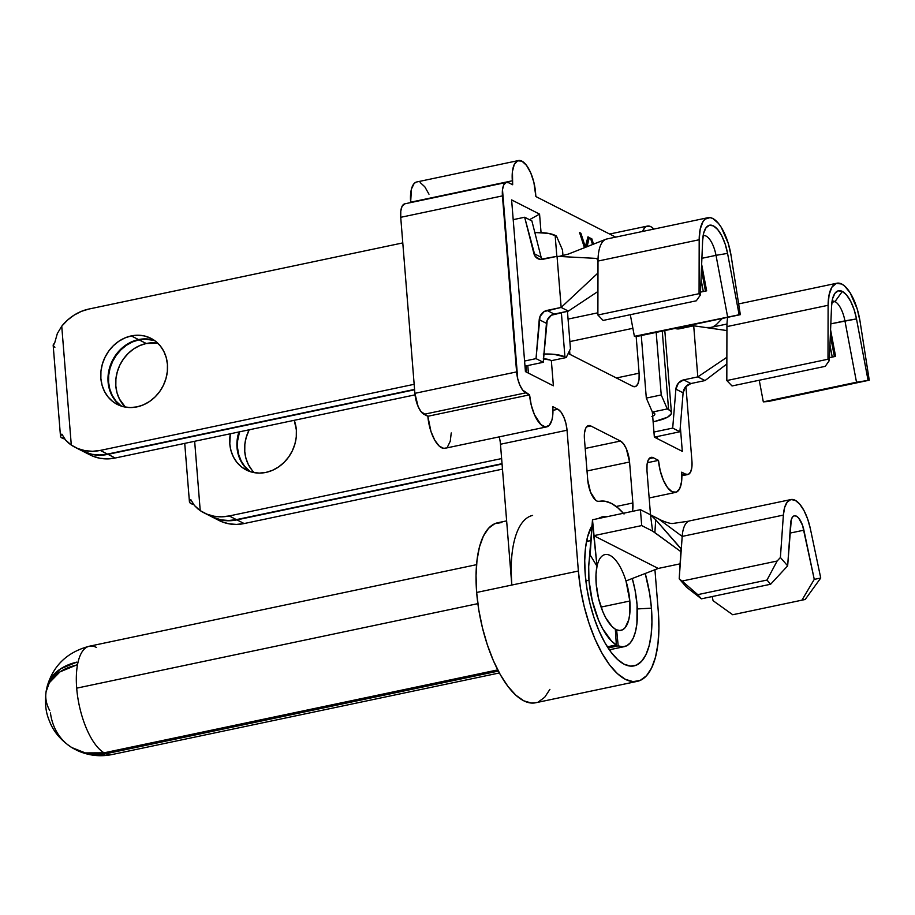 <?xml version="1.0" encoding="UTF-8"?>
<svg xmlns="http://www.w3.org/2000/svg" width="915" height="915" viewBox="0 0 915 915"><rect width="100%" height="100%" fill="white"/><g stroke="black" fill="none" stroke-linecap="round" stroke-linejoin="round"><path stroke-width="1.37" d="M587.167 540.468L588.345 541.12A59.04 23.55 78.1 0 0 586.755 540.262M651.434 608.178L637.32 608.933L651.434 608.178L649.661 593.629L645.235 573.488A76.174 30.378 -101.9 0 1 651.434 608.178A76.174 30.378 -101.9 0 1 626.077 665.079A76.174 30.378 -101.9 0 1 585.234 574.529A76.174 30.378 -101.9 0 1 592.119 525.427L587.556 536.865L585.509 547.913L584.731 560.632L585.234 574.529L587.018 589.066L590.003 603.694L594.075 617.854L599.073 630.984L604.826 642.605L611.083 652.246L617.636 659.555L624.202 664.233L630.549 666.12L636.417 665.125L641.598 661.293L645.887 654.785L649.112 645.83L651.16 634.781L651.949 622.074L651.434 608.178M598.467 518.519A76.174 30.378 -101.9 0 1 607.137 516.689L598.467 518.519M535.755 702.743L531.363 703.052L523.712 700.787L515.774 695.125L507.871 686.307L500.311 674.664L493.368 660.641L487.329 644.778L482.411 627.679L478.808 610.019L476.658 592.462L511.805 585.051L500.471 444.244L511.805 585.051L476.658 592.462A91.98 36.68 78.1 0 0 535.584 702.777L637.298 681.355A91.98 36.68 -101.9 0 1 578.372 571.029L511.805 585.051L511.188 571.555M532.622 515.408A91.98 36.68 -101.9 0 0 511.805 585.051L578.372 571.029L567.037 430.222L578.372 571.029L580.522 588.597L584.125 606.256L589.043 623.355L595.082 639.219L602.024 653.241L609.584 664.885L617.488 673.703L625.414 679.353L633.077 681.629L640.168 680.428L646.425 675.808L651.606 667.95L655.506 657.13L657.976 643.794L658.914 628.445L658.308 611.666L654.934 569.725L658.308 611.666A91.98 36.68 -101.9 0 1 637.298 681.355M681.16 327.135L681.263 328.416L681.16 327.135M685.93 386.427L691.934 461.034L691.877 467.256L690.642 471.923L688.423 474.347L685.575 474.13L681.698 472.174L681.606 481.496L679.754 488.507L676.437 492.133L672.159 491.824L667.561 487.615L663.352 480.169L660.161 470.596L658.491 460.371L653.344 457.752L650.485 457.546L648.266 459.959L647.042 464.637L646.974 470.848L650.508 514.813L646.974 470.848A17.808 7.103 -101.9 0 1 651.045 457.363A17.808 7.103 -101.9 0 1 653.344 457.752L658.491 460.371L647.351 462.716L658.491 460.371A26.707 10.648 -101.9 0 0 675.602 492.396A26.707 10.648 -101.9 0 0 681.698 472.174L685.575 474.13L681.858 474.919L685.575 474.13A17.808 7.103 -101.9 0 0 687.874 474.519A17.808 7.103 -101.9 0 0 691.934 461.034L685.93 386.427M445.799 448.018L443.741 448.373L439.211 446.074L434.728 440.126L430.954 431.457L427.854 416.268A26.707 10.648 78.1 0 0 444.965 448.293L546.678 426.87A26.707 10.648 -101.9 0 0 552.774 406.637L557.933 409.257L552.957 410.309L557.933 409.257A17.808 7.103 -101.9 0 1 567.037 430.222L500.471 444.244L567.037 430.222L565.928 423.405L563.8 417.023L560.998 412.059L557.933 409.257L552.774 406.637L552.683 415.959L551.962 419.836L549.332 425.258L545.454 426.95L540.925 424.64L534.417 414.632L531.238 405.059L529.568 394.834L522.637 390.065L519.834 385.101L517.707 378.719L502.495 189.668L503.73 185.002L505.949 182.577L508.797 182.794L512.663 184.75L512.446 171.448L514.287 164.437L517.615 160.811L521.893 161.131L526.491 165.329L530.7 172.786L533.88 182.348L535.87 196.553L615.692 237.122L535.87 196.553L535.55 192.573A26.707 10.648 -101.9 0 0 518.45 160.548A26.707 10.648 -101.9 0 0 512.343 180.781L512.663 184.75L508.797 182.794A17.808 7.103 -101.9 0 0 506.498 182.405A17.808 7.103 -101.9 0 0 502.438 195.89L516.598 371.902L414.884 393.336L400.724 217.312L400.793 211.102L402.017 206.424L404.887 203.805M642.605 231.461L644.72 227.698L646.539 226.348L650.817 226.668L653.905 229.07A26.707 10.648 -101.9 0 0 647.374 226.085A26.707 10.648 -101.9 0 0 642.605 231.461M593.549 244.191L591.811 238.792L590.472 238.117L592.565 244.58L590.472 238.117L591.811 238.792L593.549 244.191M511.611 199.893L525.427 371.604L553.381 385.81L551.356 360.682L553.381 385.81L525.427 371.604L511.611 199.893L539.564 214.11L511.611 199.893M541.051 232.593L539.564 214.11L541.051 232.593M654.351 437.141L682.304 451.347L680.325 426.722L682.304 451.347L654.351 437.141L679.914 431.754L672.697 428.094L653.939 432.04L672.697 428.094L679.914 431.754L683.105 392.821L685.587 386.816L690.894 383.545L705.03 380.56L726.853 363.987L705.03 380.56L697.813 376.889L726.865 357.285L697.813 376.889L705.03 380.56L690.894 383.545A9.493 8.292 -63.1 0 0 683.105 392.821L675.888 389.15L672.697 428.094L675.888 389.15A9.493 8.292 116.9 0 1 683.677 379.874L678.37 383.156L675.888 389.15L683.105 392.821L679.914 431.754L654.362 437.141L652.326 411.922L654.351 437.141M623.378 513.269A91.98 36.68 -101.9 0 0 599.382 501.34A91.98 36.68 -101.9 0 0 599.188 501.386A17.808 7.103 -101.9 0 1 599.142 501.397A17.808 7.103 -101.9 0 1 587.739 480.043L584.445 439.063A17.808 7.103 -101.9 0 1 588.517 425.578A17.808 7.103 -101.9 0 1 590.815 425.967L620.462 441.041L585.2 448.464L620.462 441.041A17.808 7.103 -101.9 0 1 629.566 462.006L632.871 502.976L616.195 506.487L632.871 502.976A17.808 7.103 -101.9 0 1 632.425 511.359L632.871 502.976L629.566 462.006L626.34 448.808L623.527 443.844L620.462 441.041L590.815 425.967L587.956 425.761L585.737 428.174L584.513 432.852L584.445 439.063L587.739 480.043L590.495 492.053L595.631 500.196L597.461 501.271L605.055 501.237L611.254 503.341L617.636 507.631L624.03 514.013M568.284 353.522L632.757 386.29L635.605 386.507L637.824 384.083L639.047 379.416L639.116 373.194L636.142 336.205L639.116 373.194A17.808 7.103 -101.9 0 1 635.056 386.679A17.808 7.103 -101.9 0 1 632.757 386.29L568.284 353.522A17.808 7.103 -101.9 0 1 568.192 353.476L568.284 353.522M597.941 292.354L597.186 291.976L597.941 292.354M587.03 246.787L589.317 237.534L587.979 236.848L585.417 247.233L580.899 233.256L579.561 232.57L584.479 247.793L579.561 232.57L580.899 233.256L585.154 247.29L587.979 236.848L589.317 237.534L587.03 246.787M500.471 444.244A17.808 7.103 78.1 0 0 499.224 436.867L499.361 437.427M569.599 350.571L569.908 354.345L569.599 350.571M451.244 432.932L450.249 441.259L447.618 446.68M546.678 426.87A26.707 10.648 -101.9 0 1 529.568 394.834L427.854 416.268L420.923 411.498L418.121 406.523L414.884 393.336A17.808 7.103 78.1 0 0 423.988 414.301L525.702 392.867L529.568 394.834L427.854 416.268L423.988 414.301L525.702 392.867A17.808 7.103 -101.9 0 1 516.598 371.902L414.884 393.336L400.724 217.312L502.438 195.89L400.724 217.312A17.808 7.103 78.1 0 1 404.785 203.828L506.498 182.405M518.45 160.548L416.737 181.971A26.707 10.648 78.1 0 0 410.641 202.204L411.453 189.005L414.083 183.583L415.902 182.245M420.179 182.554L424.777 186.752L428.986 194.209M506.647 520.875L497.669 522.774A91.98 36.68 78.1 0 0 476.658 592.462L476.04 575.684L476.99 560.323L479.46 546.987L483.36 536.179L488.53 528.31L494.786 523.689L501.889 522.499M549.892 689.372L544.722 697.241L538.466 701.862M649.09 458.644L653.344 457.752L649.09 458.644M410.641 202.204L512.343 180.781L410.641 202.204M629.566 462.006L587.007 470.973L629.566 462.006M590.815 425.967L586.561 426.859L590.815 425.967M526.48 370.724L526.091 365.909L526.48 370.724L525.302 370.129L526.48 370.724M568.066 319.083L597.895 312.804L568.066 319.083M632.883 328.313L569.873 341.581L632.883 328.313M616.39 377.975L639.116 373.194L616.39 377.975M657.336 438.651L657.164 436.547L657.336 438.651M529.499 219.703L539.564 214.11L529.499 219.703M528.401 373.126L527.795 365.543L528.401 373.126M610.053 650.839A59.04 23.55 78.1 0 0 611.151 649.41M590.541 238.346L591.536 238.849L593.297 244.294L591.536 238.849L590.541 238.346M579.641 232.799L580.636 233.302L585.154 247.29L580.636 233.302L579.641 232.799M587.933 237.019L589.043 237.591L586.755 246.89L589.043 237.591L587.933 237.019M652.635 531.135L641.701 525.576L593.778 535.675L641.701 525.576L640.42 509.678L641.701 525.576L652.612 531.123L650.462 514.779L640.42 509.678L592.497 519.777L597.015 566.236L590.152 554.97L592.497 519.777L588.7 566.694L588.963 580.247L592.302 600.926L598.639 620.381L602.665 628.742L611.678 641.243L616.344 644.915L607.331 646.813L616.344 644.915L615.349 629.165A38.716 15.441 -101.9 0 1 596.191 583.919A38.716 15.441 -101.9 0 1 597.015 566.236A38.716 15.441 -101.9 0 1 605.032 554.582A38.716 15.441 -101.9 0 1 625.974 580.945A38.716 15.441 -101.9 0 1 629.84 601.018L601.063 607.08L629.84 601.018A38.716 15.441 -101.9 0 1 620.988 630.355A38.716 15.441 -101.9 0 1 616.63 629.817L619.752 630.492L622.612 629.772L625.128 627.69L628.754 619.787L629.726 614.251L629.84 601.018L625.974 580.945L658.24 568.444L593.778 535.675L597.015 566.236L595.997 574.437L596.191 583.919L598.524 598.387L602.951 611.998L605.764 617.854L612.078 626.592L615.349 629.165L616.344 644.915A55.335 22.063 -101.9 0 1 588.963 580.247L585.875 580.899L588.963 580.247A55.335 22.063 -101.9 0 1 590.152 554.97L597.015 566.236A38.716 15.441 -101.9 0 1 625.974 580.945L658.24 568.444L593.778 535.675L592.497 519.777L640.42 509.678L658.468 518.851L682.19 536.407A32.643 13.016 -101.9 0 1 689.407 520.955M76.791 662.128L77.706 663.684L76.791 662.128A55.3 37.561 -168.2 0 0 46.654 689.041L49.959 679.696L60.584 668.842L76.791 662.128L77.878 662.872A55.335 22.063 -101.9 0 1 89.327 646.23A55.335 22.063 78.1 0 0 77.878 662.872A55.335 22.063 78.1 0 0 77.684 663.787L76.677 664.965L59.944 671.885L49.319 682.75L46.059 691.866C44.183 709.205 47.672 716.697 50.245 723.033C54.328 732.629 61.534 740.818 71.862 747.589L85.335 752.919L104.07 752.828L497.737 669.894L104.07 752.828A55.335 22.063 -101.9 0 1 76.688 688.16A55.335 22.063 78.1 0 0 104.07 752.828A55.3 48.278 116.9 0 1 50.451 712.934M477.859 603.648L76.688 688.16L477.859 603.648M77.889 662.62L77.878 662.872A55.335 22.063 78.1 0 0 77.684 663.787A55.335 22.063 78.1 0 0 76.688 688.16A55.335 22.063 -101.9 0 1 77.684 663.787L77.626 663.97M632.276 578.509A55.335 22.063 -101.9 0 1 637.057 604.689L636.909 623.595L635.513 631.51L633.294 637.995L630.332 642.81L626.741 645.784L622.635 646.813L618.185 645.841L616.63 629.817L618.185 645.841L608.086 647.98L618.185 645.841A55.335 22.063 -101.9 0 0 624.419 646.619A55.335 22.063 -101.9 0 0 637.057 604.689L635.079 590.267L632.276 578.509M686.479 587.167L701.393 598.822L770.624 584.239L787.655 565.859L790.64 523.437A16.024 6.394 -101.9 0 1 794.346 515.808A16.024 6.394 -101.9 0 1 803.896 530.185L789.954 533.113L803.896 530.185L814.259 579.378L801.94 600.16L732.721 614.743L713.071 600.686L712.202 596.546L713.071 600.686L732.721 614.743L805.189 599.485L732.721 614.743L805.189 599.485L820.744 578.017L810.381 528.824L807.67 519.057L803.976 510.513L799.653 504.039L795.135 500.265L790.857 499.567L787.255 502.015L784.681 507.368L783.377 515.088A32.643 13.016 -101.9 0 1 790.915 499.556A32.643 13.016 -101.9 0 1 810.381 528.824L820.744 578.017L814.259 579.378L820.744 578.017L805.189 599.485L801.94 600.16L814.259 579.378L802.569 525.382L798.635 518.016L796.416 516.163L794.312 515.82L792.55 517.021L791.281 519.651L787.655 565.859L780.392 557.51L777.121 561.032L682.075 581.059L679.205 578.818L686.479 587.167L679.205 578.818L682.19 536.407L658.468 518.851L650.462 514.779L655.7 519.766L680.989 548.851L679.205 578.818L682.075 581.059L777.121 561.032L766.987 580.064L697.756 594.647L682.075 581.059L697.756 594.647L766.987 580.064L770.624 584.239L701.393 598.822L697.756 594.647L701.393 598.822L686.479 587.167M476.555 564.669L89.327 646.23A55.335 22.063 -101.9 0 1 96.475 647.443M47.237 686.239L47.237 686.216C53.413 665.331 67.436 652.006 89.327 646.23M49.73 710.543A55.3 37.561 11.8 0 1 76.151 665.171L76.311 665.125M105.911 753.754L105.785 752.462L105.911 753.754A55.335 22.063 78.1 0 0 112.133 754.532A55.335 22.063 -101.9 0 1 105.911 753.754L87.177 753.857L75.682 749.671A55.3 48.278 -63.1 0 0 105.911 753.754L498.366 671.084L105.911 753.754M680.268 563.8L658.24 568.444L680.268 563.8M681.115 551.814L652.612 531.123L650.462 514.779L655.7 519.766L654.877 532.622L681.115 551.814M688.801 521.161L673.532 523.357C671.61 523.94 667.538 522.923 661.328 520.303L658.468 518.851M680.52 548.039L655.7 519.766L654.877 532.622L653.607 531.729M680.36 547.845L681.229 550.121L682.19 536.407L783.377 515.088L780.392 557.51L787.655 565.859L770.624 584.239L766.987 580.064L777.121 561.032L780.392 557.51L783.377 515.088L682.19 536.407A32.643 13.016 78.1 0 1 689.738 520.864L790.915 499.556M835.018 301.607A20.771 8.281 78.1 0 0 832.055 301.229A20.771 8.281 -101.9 0 1 832.341 301.161A20.771 8.281 -101.9 0 1 835.018 301.607L831.895 302.27L835.018 301.607A20.771 8.281 -101.9 0 1 844.934 320.868L830.82 323.841L856.497 318.912L854.084 309.567L850.664 301.321L846.604 295.042L842.326 291.416L835.018 301.607L842.326 291.416L838.289 290.821L834.926 293.315L832.604 298.645L831.552 306.239A29.669 11.826 -101.9 0 1 834.068 294.721A29.669 11.826 -101.9 0 1 842.326 291.416A29.669 11.826 -101.9 0 1 856.497 318.912L868.061 380.297L763.316 401.868L759.244 380.24L763.316 401.868L768.074 401.513L763.316 401.868L856.509 382.241L844.934 320.868A20.771 8.281 78.1 0 0 835.018 301.607M251.945 470.07L248.377 464.591L245.941 458.324L244.751 451.541L244.831 444.484L246.192 437.427L249.189 429.798A37.092 32.38 -63.1 0 0 254.324 472.666M250.287 471.66A37.092 32.38 116.9 0 1 239.57 431.823L237.614 440.813L237.534 447.87L238.724 454.652L241.16 460.92L244.728 466.398L250.287 471.66M248.777 470.642L244.214 466.147L240.645 460.657L238.209 454.4L237.019 447.607L237.099 440.55L238.918 431.96A37.092 32.38 -63.1 0 0 250.012 471.568M265.933 472.415A37.092 32.38 116.9 0 1 246.272 469.99A37.092 32.38 116.9 0 1 230.317 433.779L229.791 443.935L230.992 450.729L233.417 456.985L236.985 462.475L241.56 466.982L246.958 470.333L252.975 472.392L259.38 473.101L265.933 472.415L272.373 470.367L278.446 467.027L283.936 462.532L288.625 457.065L292.331 450.809L294.916 444.027L296.277 436.97L296.357 429.913L294.241 420.305A37.092 32.38 116.9 0 1 265.933 472.415M189.897 502.77L193.671 504.542A17.213 4.827 -4.6 0 1 191.132 503.65A17.213 4.827 -4.6 0 1 189.428 501.775A17.213 4.827 -4.6 0 1 190.812 499.659L194.415 505.48L200.225 510.616L194.655 441.282L200.225 510.616L197.823 508.832M841.731 284.027A37.389 14.903 -101.9 0 1 860.077 321.531L869.25 380.205L768.074 401.513L869.25 380.205L868.061 380.297L856.497 318.912L844.934 320.868L856.509 382.241L869.25 380.205L860.077 321.531L857.195 308.927L850.207 292.903L844.579 285.995L841.731 284.027A37.389 14.903 -101.9 0 0 836.905 283.215A37.389 14.903 -101.9 0 0 828.109 305.29L726.933 326.598L726.819 380.549L732.034 385.97L825.227 366.343L732.034 385.97L726.819 380.549L827.995 359.229L726.819 380.549L726.933 326.598L828.109 305.29L829.116 294.664L831.987 287.047L836.367 283.364L841.731 284.027M214.019 517.787L221.19 519.88L228.739 520.498L236.413 519.617L502.038 463.665L236.413 519.617L229.196 515.957L221.522 516.826L213.973 516.209L206.801 514.116L200.225 510.616A47.477 41.45 116.9 0 0 204.022 512.846L211.251 516.518A47.477 41.45 -63.1 0 0 236.413 519.617L229.196 515.957A47.477 41.45 116.9 0 1 204.022 512.846M501.626 458.564L229.196 515.957L501.626 458.564M653.116 421.735L655.403 421.255L653.116 421.735M825.227 366.343L829.299 360.59L827.995 359.229L828.109 305.29L827.995 359.229L829.299 360.59L825.227 366.343M726.945 325.546A37.389 14.903 78.1 0 0 726.933 326.598A37.389 14.903 -101.9 0 1 726.945 325.546L726.99 324.024L726.945 325.546M727.677 317.333A37.389 14.903 78.1 0 0 726.99 324.024A37.389 14.903 -101.9 0 1 727.677 317.333M830.58 329.846L835.578 356.37L829.425 357.662L835.578 356.37L830.58 329.846M831.552 306.239L829.299 360.59L831.552 306.239M693.707 325.797L726.922 330.567L693.707 325.797L697.813 376.889L683.677 379.874L690.894 383.545L683.677 379.874L697.813 376.889L693.707 325.797L679.559 328.771A9.493 8.292 116.9 0 1 675.098 328.405L679.559 328.771L693.707 325.797M708.404 327.902L726.258 324.185L726.887 324.859L726.258 324.185L710.36 327.49L705.351 327.467M726.258 324.185L726.922 325.191L726.704 324.356M211.525 516.655A47.477 41.45 116.9 0 0 211.765 516.781A47.477 41.45 116.9 0 0 236.928 519.88L502.072 464.031L236.928 519.88L244.145 523.552L502.484 469.132L244.145 523.552L236.928 519.88L229.253 520.761L221.705 520.132L211.502 516.643M221.75 521.71L228.933 523.803L236.47 524.421L244.145 523.552A47.477 41.45 -63.1 0 1 218.982 520.452L211.765 516.781M651.869 416.531L654.202 415.227L654.831 413.9L652.384 412.07L667.298 408.925L668.579 409.577L662.266 331.116L668.579 409.577A28.479 7.983 -4.6 0 1 671.416 412.676A28.479 7.983 -4.6 0 1 655.403 421.255L667.515 417.206L671.152 413.98L671.37 412.402L670.512 410.915L667.298 408.925L661.225 394.948L656.192 332.385L661.225 394.948L646.31 398.094L641.278 335.531L646.31 398.094L652.384 412.07L653.676 412.722A11.872 3.328 -4.6 0 1 654.854 414.015A11.872 3.328 -4.6 0 1 652.669 416.188M184.727 443.375L189.428 501.775L190.812 499.659L194.415 505.48L197.766 508.786M667.298 408.925L652.384 412.07L646.31 398.094L661.225 394.948L667.298 408.925M678.129 327.764A9.493 8.292 -63.1 0 0 678.69 328.908M829.951 344.909L832.238 357.067L829.951 344.909M834.377 356.621L830.351 335.279L834.377 356.621M115.279 400.61L111.71 395.12L109.285 388.864L108.084 382.07L108.164 375.013L109.526 367.956L112.11 361.173L115.816 354.928L120.505 349.45L125.996 344.955L132.08 341.627L138.52 339.579L131.291 335.908A37.092 32.38 116.9 0 1 150.952 338.333A37.092 32.38 116.9 0 1 166.747 375.413A37.092 32.38 116.9 0 1 137.01 406.878L143.438 404.83L149.522 401.491L155.012 397.007L159.702 391.529L163.408 385.272L165.992 378.49L167.353 371.433L167.434 364.376L166.233 357.593L163.808 351.337L160.239 345.847L155.664 341.341L150.266 337.99L144.25 335.919L137.845 335.222L131.291 335.908L124.852 337.955L118.778 341.284L113.288 345.779L108.599 351.257L104.893 357.502L102.308 364.284L100.947 371.341L100.867 378.398L102.068 385.192L104.493 391.448L108.062 396.938L112.637 401.445L118.035 404.796L124.051 406.855L130.456 407.564L137.01 406.878A37.092 32.38 116.9 0 1 117.349 404.453A37.092 32.38 116.9 0 1 101.554 367.373A37.092 32.38 116.9 0 1 131.291 335.908L138.52 339.579A37.092 32.38 -63.1 0 0 109.297 368.802A37.092 32.38 -63.1 0 0 121.089 406.031M121.363 406.123A37.092 32.38 116.9 0 1 109.857 368.905A37.092 32.38 116.9 0 1 139.034 339.831L146.251 343.502A37.092 32.38 -63.1 0 0 117.749 370.312A37.092 32.38 -63.1 0 0 125.389 407.129L119.453 399.054L117.017 392.798L115.828 386.004L115.908 378.947L117.269 371.89L119.842 365.108L123.548 358.863L128.237 353.384L133.727 348.89L139.812 345.561L146.251 343.502L157.86 343.262A37.092 32.38 -63.1 0 0 146.251 343.502L139.034 339.831L132.595 341.89L126.51 345.218L121.02 349.713L116.331 355.192L112.625 361.436L110.04 368.219L108.691 375.276L108.599 382.333L109.8 389.127L112.225 395.383L115.793 400.873L121.363 406.123M60.973 437.233L64.748 439.006A17.213 4.827 -4.6 0 1 62.209 438.113A17.213 4.827 -4.6 0 1 60.493 436.238A17.213 4.827 -4.6 0 1 61.888 434.122L65.491 439.943L71.301 445.079L61.74 326.197L57.336 333.54L54.58 343.274A17.213 4.827 175.4 0 0 53.184 345.401L54.9 347.265M716.01 255.331L701.896 258.305L716.01 255.331L727.585 316.704L716.01 255.331A20.771 8.281 78.1 0 0 703.132 235.704A20.771 8.281 -101.9 0 1 703.406 235.624A20.771 8.281 -101.9 0 1 716.01 255.331L727.562 253.386L739.137 314.76L634.392 336.331L740.327 314.668L739.137 314.76L727.562 253.386L716.01 255.331M630.309 314.703L634.392 336.331L639.15 335.977L740.327 314.668L731.154 255.994L728.271 243.401L721.283 227.366L718.515 223.454L712.796 218.502L710.029 217.61L705.088 219.143L703.063 221.51L700.192 229.127L699.186 239.753L699.071 293.692L700.375 295.053L702.629 240.702L703.669 233.119L706.003 227.778L709.354 225.284L713.391 225.879L717.68 229.505L721.741 235.784L725.16 244.042L727.562 253.386A29.669 11.826 -101.9 0 0 705.133 229.185A29.669 11.826 -101.9 0 0 702.629 240.702L700.375 295.053L699.071 293.692L699.186 239.753L597.998 261.061L597.884 315.012L603.111 320.433L696.304 300.806L603.111 320.433L597.884 315.012L699.071 293.692L597.884 315.012L597.998 261.061L699.186 239.753A37.389 14.903 -101.9 0 1 707.97 217.69A37.389 14.903 -101.9 0 1 731.154 255.994L740.327 314.668L639.15 335.977L634.392 336.331L630.309 314.703M701.645 264.309L706.643 290.833L700.49 292.137L706.643 290.833L701.645 264.309M414.598 389.767L108.004 454.343L100.33 455.224L92.781 454.606L82.579 451.118A47.477 41.45 116.9 0 0 82.83 451.244L90.059 454.915A47.477 41.45 -63.1 0 0 115.221 458.015L415.044 394.857L115.221 458.015L108.004 454.343L414.598 389.767M154.669 340.597L145.577 339.156L139.034 339.831A37.092 32.38 116.9 0 1 154.669 340.597M92.827 456.185L99.998 458.278L107.547 458.895L115.221 458.015L108.004 454.343A47.477 41.45 116.9 0 1 82.83 451.244M598.01 260.237A37.389 14.903 78.1 0 0 597.998 261.061A37.389 14.903 78.1 0 1 598.01 260.237L598.055 258.499L598.01 260.237M707.97 217.69L606.794 238.998A37.389 14.903 78.1 0 0 598.055 258.499A37.389 14.903 -101.9 0 1 606.542 239.055M696.304 300.806L700.375 295.053L696.304 300.806M597.975 272.99L561.158 307.429L568.375 311.1L597.941 291.473L568.375 311.1L561.158 307.429L597.975 272.99M598.021 260.809L596.671 258.419L557.041 256.326L561.158 307.429L544.139 311.569L539.999 316.499L536.03 358.623L543.247 362.294L524.981 366.137L543.247 362.294L547.216 320.17L551.356 315.24L568.375 311.1L554.227 314.074A9.493 8.292 -63.1 0 0 546.449 323.35L539.221 319.678L536.03 358.623L524.569 361.036L536.03 358.623L543.247 362.294L546.449 323.35L539.221 319.678A9.493 8.292 116.9 0 1 547.01 310.402L554.227 314.074L547.01 310.402L561.158 307.429L557.041 256.326L596.671 258.419L597.952 259.62M88.892 309.041L402.783 242.91L88.892 309.041L81.332 311.375L74.138 315.103L67.538 320.09L61.74 326.197A47.477 41.45 116.9 0 1 88.892 309.041M541.12 257.229L533.903 253.569L524.65 217.244L513.201 219.657L524.65 217.244L531.878 220.915L524.65 217.244L535.161 256.314L539.942 259.368L557.041 256.326L542.904 259.3A9.493 8.292 116.9 0 1 537.871 258.682A9.493 8.292 116.9 0 1 533.903 253.569L541.12 257.229L531.878 220.915L541.12 257.229A9.493 8.292 -63.1 0 0 542.023 259.437M85.095 452.25L92.266 454.343L99.815 454.961L107.49 454.092L414.575 389.401L107.49 454.092L100.273 450.42L414.163 384.3L100.273 450.42L92.587 451.289L85.049 450.672L77.867 448.579L71.301 445.079L61.74 326.197L57.336 333.54L54.58 343.274L53.184 345.401L60.493 436.238L61.888 434.122L65.491 439.943L68.842 443.249M154.429 340.426A37.092 32.38 -63.1 0 0 138.52 339.579L145.062 338.893L151.467 339.591M555.153 235.384A28.479 7.983 175.4 0 0 534.829 232.513L548.474 233.382L556.446 236.036L562.508 250.012L562.988 255.88L562.508 250.012L556.446 236.036L555.153 235.384L556.835 256.372L555.153 235.384M543.281 354.048L553.747 354.299L564.932 356.896L561.364 312.575L564.932 356.896L566.213 357.548L564.932 356.896A28.479 7.983 -4.6 0 0 543.922 354.036M570.457 348.809L566.213 357.548L551.31 360.682L550.018 360.03L551.31 360.682L566.213 357.548L570.457 348.809L567.437 311.294L570.457 348.809M543.533 358.84A11.872 3.328 -4.6 0 1 550.018 360.03L543.247 358.84M75.099 447.309L82.316 450.981A47.477 41.45 -63.1 0 0 107.49 454.092L100.273 450.42A47.477 41.45 116.9 0 1 75.099 447.309A47.477 41.45 116.9 0 1 71.301 445.079L68.9 443.295M701.027 279.372L703.315 291.542L701.027 279.372M705.442 291.084L701.428 269.742L705.442 291.084M598.01 260.786L596.671 258.419L597.506 258.762M681.881 475.789L687.874 474.519M649.158 497.977L675.602 492.396M609.619 234.034L647.328 226.097M591.113 540.536L586.504 541.508M79.616 751.535C90.127 755.801 100.97 756.796 112.133 754.532L499.361 672.96M609.321 649.799L624.327 646.642M836.859 283.227L738.645 303.917M712.785 326.987L716.228 324.734L722.301 318.466M671.416 412.654L664.805 330.578M605.799 239.295L568.284 254.096L559.076 256.429"/></g></svg>
